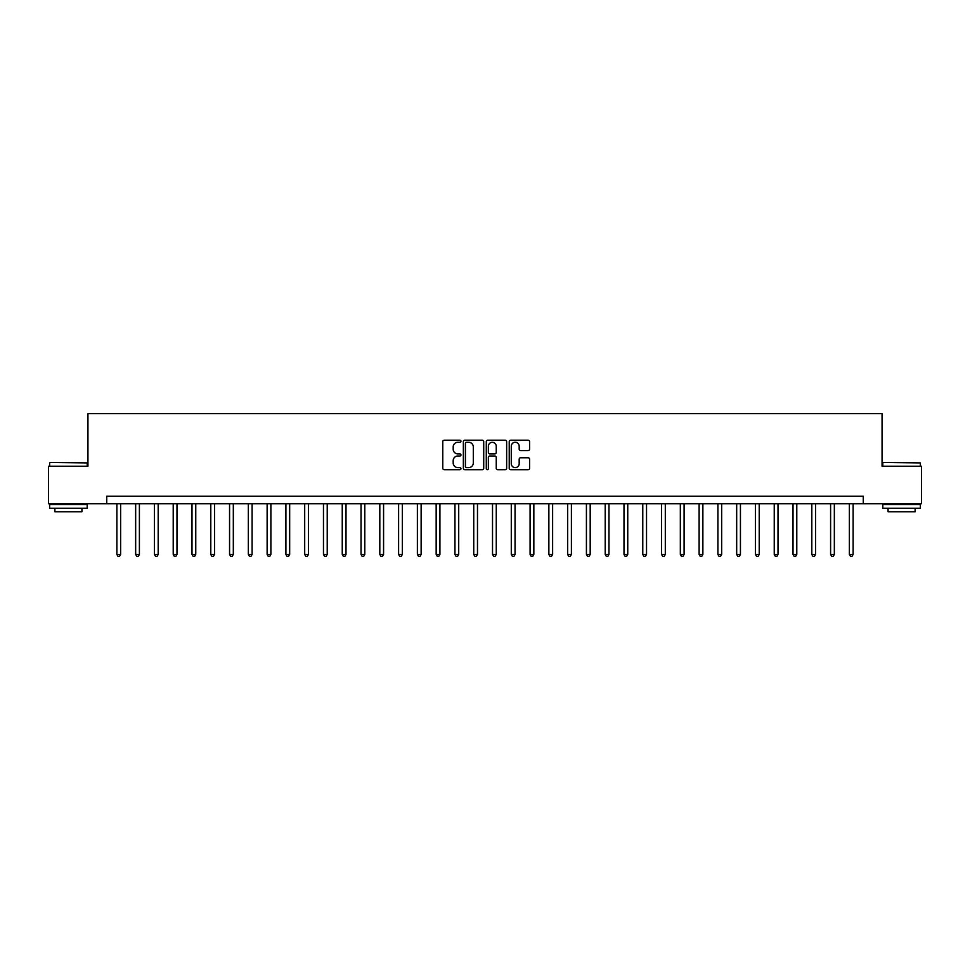 <?xml version="1.0" encoding="UTF-8"?>
<svg xmlns="http://www.w3.org/2000/svg" width="970" height="970" viewBox="0 0 970 970"><rect width="100%" height="100%" fill="white"/><g stroke="black" fill="none" stroke-linecap="round" stroke-linejoin="round"><path stroke-width="1.45" d="M460.956 441.229A1.031 1.031 0 0 0 459.925 440.198L444.26 440.198A1.479 1.479 0 0 0 442.781 441.677L442.781 468.219A1.479 1.479 0 0 0 444.26 469.698L459.925 469.698A1.031 1.031 0 0 0 460.956 468.668A1.031 1.031 0 0 0 459.925 467.637L457.901 467.637A4.717 4.717 0 0 1 453.184 462.908L453.184 460.701A4.717 4.717 0 0 1 457.901 455.985L459.925 455.985A1.031 1.031 0 0 0 460.956 454.954A1.031 1.031 0 0 0 459.925 453.911L457.901 453.911A4.717 4.717 0 0 1 453.184 449.195L453.184 446.988A4.717 4.717 0 0 1 457.901 442.259L459.925 442.259A1.031 1.031 0 0 0 460.956 441.229M528.104 450.601A1.479 1.479 0 0 0 529.584 449.122L529.584 441.677A1.479 1.479 0 0 0 528.104 440.198L510.705 440.198A1.479 1.479 0 0 0 509.226 441.677L509.226 468.219A1.479 1.479 0 0 0 510.705 469.698L528.104 469.698A1.479 1.479 0 0 0 529.584 468.219L529.584 459.222A1.479 1.479 0 0 0 528.104 457.755L520.66 457.755A1.479 1.479 0 0 0 519.18 459.222L519.18 463.684A3.941 3.941 0 0 1 515.24 467.637A3.941 3.941 0 0 1 511.287 463.684L511.287 446.212A3.941 3.941 0 0 1 515.24 442.259A3.941 3.941 0 0 1 519.18 446.212L519.18 449.122A1.479 1.479 0 0 0 520.66 450.601L528.104 450.601M106.724 503.782L48.5 503.782L48.5 466.218L87.943 466.218L87.943 413.632L882.057 413.632L882.057 466.218L921.5 466.218L921.5 503.782L863.276 503.782L863.276 496.264L106.724 496.264L106.724 503.782L863.276 503.782M483.715 441.677A1.479 1.479 0 0 0 482.236 440.198L464.836 440.198A1.479 1.479 0 0 0 463.357 441.677L463.357 468.219A1.479 1.479 0 0 0 464.836 469.698L482.236 469.698A1.479 1.479 0 0 0 483.715 468.219L483.715 441.677M487.764 440.198L505.164 440.198A1.479 1.479 0 0 1 506.643 441.677L506.643 468.219A1.479 1.479 0 0 1 505.164 469.698L497.719 469.698A1.479 1.479 0 0 1 496.252 468.219L496.252 457.452A1.479 1.479 0 0 0 494.773 455.985L489.826 455.985A1.479 1.479 0 0 0 488.359 457.452L488.359 468.668A1.031 1.031 0 0 1 487.328 469.698A1.031 1.031 0 0 1 486.285 468.668L486.285 441.677A1.479 1.479 0 0 1 487.764 440.198M466.449 442.259A1.031 1.031 0 0 0 465.418 443.302L465.418 466.594A1.031 1.031 0 0 0 466.449 467.637L468.595 467.637A4.717 4.717 0 0 0 473.311 462.908L473.311 446.988A4.717 4.717 0 0 0 468.595 442.259L466.449 442.259M496.252 446.285A3.941 3.941 0 0 0 492.299 442.332A3.941 3.941 0 0 0 488.359 446.285L488.359 452.444A1.479 1.479 0 0 0 489.826 453.911L494.773 453.911A1.479 1.479 0 0 0 496.252 452.444L496.252 446.285M116.873 503.782L116.873 554.416L120.62 554.416L120.62 503.782M120.62 554.416L119.492 556.368L117.988 556.368L116.873 554.416M135.654 503.782L135.654 554.416L139.401 554.416L139.401 503.782M139.401 554.416L138.273 556.368L136.782 556.368L135.654 554.416M154.436 503.782L154.436 554.416L158.183 554.416L158.183 503.782M158.183 554.416L157.067 556.368L155.564 556.368L154.436 554.416M173.218 503.782L173.218 554.416L176.976 554.416L176.976 503.782M176.976 554.416L175.849 556.368L174.345 556.368L173.218 554.416M191.999 503.782L191.999 554.416L195.758 554.416L195.758 503.782M195.758 554.416L194.631 556.368L193.127 556.368L191.999 554.416M50.076 462.46L87.191 462.908L50.076 462.46M68.409 508.292L49.628 508.292L49.628 504.533L87.191 504.533L87.191 508.292L68.409 508.292M81.929 508.292L81.929 511.748L54.89 511.748L54.89 508.292M883.258 462.46L920.372 462.908L883.258 462.46M901.591 508.292L882.809 508.292L882.809 504.533L920.372 504.533L920.372 508.292L901.591 508.292M915.11 508.292L915.11 511.748L888.071 511.748L888.071 508.292M210.781 503.782L210.781 554.416L214.54 554.416L214.54 503.782M214.54 554.416L213.412 556.368L211.909 556.368L210.781 554.416M229.563 503.782L229.563 554.416L233.321 554.416L233.321 503.782M233.321 554.416L232.194 556.368L230.69 556.368L229.563 554.416M248.344 503.782L248.344 554.416L252.103 554.416L252.103 503.782M252.103 554.416L250.975 556.368L249.472 556.368L248.344 554.416M267.126 503.782L267.126 554.416L270.885 554.416L270.885 503.782M270.885 554.416L269.757 556.368L268.253 556.368L267.126 554.416M285.907 503.782L285.907 554.416L289.666 554.416L289.666 503.782M289.666 554.416L288.539 556.368L287.035 556.368L285.907 554.416M304.689 503.782L304.689 554.416L308.448 554.416L308.448 503.782M308.448 554.416L307.32 556.368L305.817 556.368L304.689 554.416M323.471 503.782L323.471 554.416L327.229 554.416L327.229 503.782M327.229 554.416L326.102 556.368L324.598 556.368L323.471 554.416M342.252 503.782L342.252 554.416L346.011 554.416L346.011 503.782M346.011 554.416L344.883 556.368L343.38 556.368L342.252 554.416M361.034 503.782L361.034 554.416L364.793 554.416L364.793 503.782M364.793 554.416L363.665 556.368L362.162 556.368L361.034 554.416M379.816 503.782L379.816 554.416L383.574 554.416L383.574 503.782M383.574 554.416L382.447 556.368L380.943 556.368L379.816 554.416M398.597 503.782L398.597 554.416L402.356 554.416L402.356 503.782M402.356 554.416L401.228 556.368L399.725 556.368L398.597 554.416M417.379 503.782L417.379 554.416L421.138 554.416L421.138 503.782M421.138 554.416L420.01 556.368L418.507 556.368L417.379 554.416M436.161 503.782L436.161 554.416L439.919 554.416L439.919 503.782M439.919 554.416L438.792 556.368L437.288 556.368L436.161 554.416M454.954 503.782L454.954 554.416L458.701 554.416L458.701 503.782M458.701 554.416L457.573 556.368L456.07 556.368L454.954 554.416M473.736 503.782L473.736 554.416L477.482 554.416L477.482 503.782M477.482 554.416L476.355 556.368L474.863 556.368L473.736 554.416M492.517 503.782L492.517 554.416L496.264 554.416L496.264 503.782M496.264 554.416L495.136 556.368L493.645 556.368L492.517 554.416M511.299 503.782L511.299 554.416L515.046 554.416L515.046 503.782M515.046 554.416L513.93 556.368L512.427 556.368L511.299 554.416M530.081 503.782L530.081 554.416L533.839 554.416L533.839 503.782M533.839 554.416L532.712 556.368L531.208 556.368L530.081 554.416M548.862 503.782L548.862 554.416L552.621 554.416L552.621 503.782M552.621 554.416L551.493 556.368L549.99 556.368L548.862 554.416M567.644 503.782L567.644 554.416L571.403 554.416L571.403 503.782M571.403 554.416L570.275 556.368L568.772 556.368L567.644 554.416M586.426 503.782L586.426 554.416L590.184 554.416L590.184 503.782M590.184 554.416L589.057 556.368L587.553 556.368L586.426 554.416M605.207 503.782L605.207 554.416L608.966 554.416L608.966 503.782M608.966 554.416L607.838 556.368L606.335 556.368L605.207 554.416M623.989 503.782L623.989 554.416L627.748 554.416L627.748 503.782M627.748 554.416L626.62 556.368L625.116 556.368L623.989 554.416M642.77 503.782L642.77 554.416L646.529 554.416L646.529 503.782M646.529 554.416L645.402 556.368L643.898 556.368L642.77 554.416M661.552 503.782L661.552 554.416L665.311 554.416L665.311 503.782M665.311 554.416L664.183 556.368L662.68 556.368L661.552 554.416M680.334 503.782L680.334 554.416L684.092 554.416L684.092 503.782M684.092 554.416L682.965 556.368L681.461 556.368L680.334 554.416M699.115 503.782L699.115 554.416L702.874 554.416L702.874 503.782M702.874 554.416L701.746 556.368L700.243 556.368L699.115 554.416M717.897 503.782L717.897 554.416L721.656 554.416L721.656 503.782M721.656 554.416L720.528 556.368L719.025 556.368L717.897 554.416M736.679 503.782L736.679 554.416L740.437 554.416L740.437 503.782M740.437 554.416L739.31 556.368L737.806 556.368L736.679 554.416M755.46 503.782L755.46 554.416L759.219 554.416L759.219 503.782M759.219 554.416L758.091 556.368L756.588 556.368L755.46 554.416M774.242 503.782L774.242 554.416L778.001 554.416L778.001 503.782M778.001 554.416L776.873 556.368L775.37 556.368L774.242 554.416M793.023 503.782L793.023 554.416L796.782 554.416L796.782 503.782M796.782 554.416L795.655 556.368L794.151 556.368L793.023 554.416M811.817 503.782L811.817 554.416L815.564 554.416L815.564 503.782M815.564 554.416L814.436 556.368L812.933 556.368L811.817 554.416M830.599 503.782L830.599 554.416L834.345 554.416L834.345 503.782M834.345 554.416L833.218 556.368L831.726 556.368L830.599 554.416M849.38 503.782L849.38 554.416L853.127 554.416L853.127 503.782M853.127 554.416L852.012 556.368L850.508 556.368L849.38 554.416M49.628 466.218L49.628 462.908M58.188 504.533L58.188 503.782M78.631 504.533L78.631 503.782M87.191 466.218L87.191 462.908M882.809 466.218L882.809 462.908M891.369 504.533L891.369 503.782M911.812 504.533L911.812 503.782M920.372 466.218L920.372 462.908"/></g></svg>
